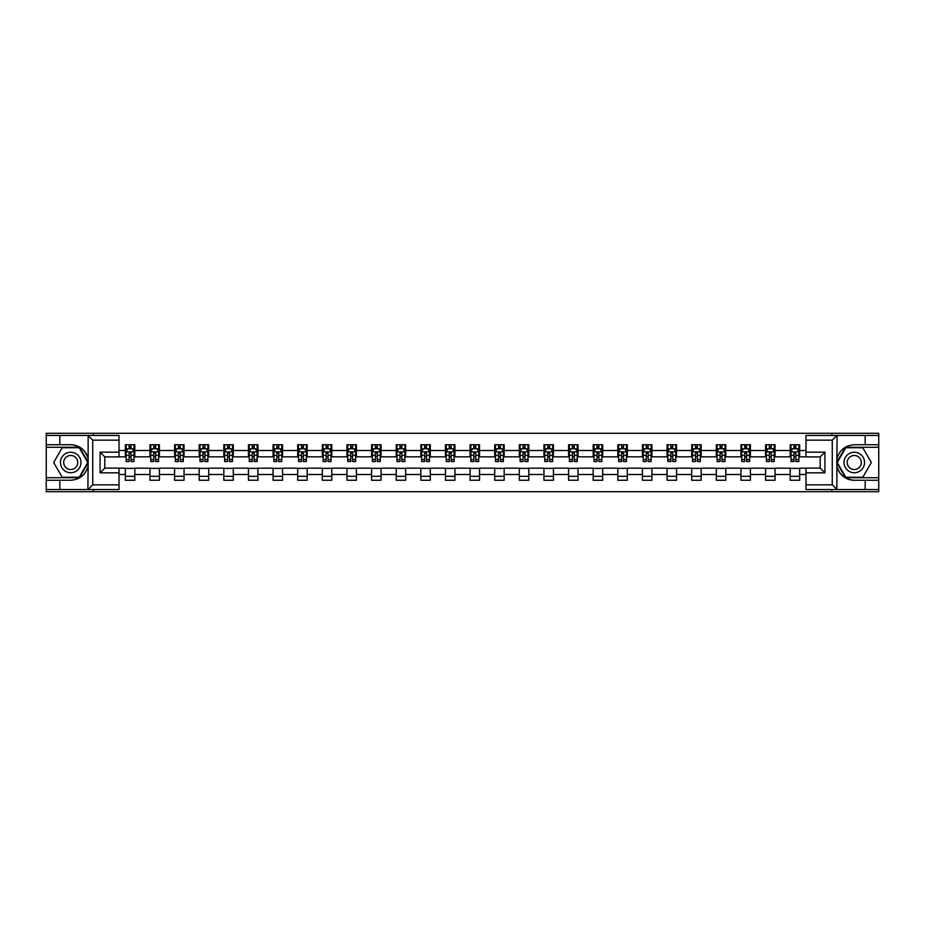 <?xml version="1.0" encoding="UTF-8"?>
<svg xmlns="http://www.w3.org/2000/svg" width="925" height="925" viewBox="0 0 925 925"><rect width="100%" height="100%" fill="white"/><g stroke="black" fill="none" stroke-linecap="round" stroke-linejoin="round"><path stroke-width="1.39" d="M119.024 440.161L92.731 440.161L87.863 435.432L119.024 435.432L119.024 456.892L104.814 456.892L104.814 468.108L119.024 468.108L119.024 489.568L87.863 489.568L88.141 465.934C85.69 474.803 79.885 479.578 70.716 480.26L46.25 480.26L46.25 491.707L878.75 491.707L878.75 447.272L845.485 447.272L836.697 462.5L845.485 477.728L878.75 477.728M805.976 484.839L832.269 484.839L837.137 489.568L805.976 489.568L805.976 468.108L820.186 468.108L820.186 456.892L805.976 456.892L805.976 435.432L837.137 435.432L836.859 459.066C839.31 450.197 845.115 445.422 854.284 444.74L878.75 444.74L878.75 433.293L831.714 433.293L831.714 435.432M831.714 433.293L46.25 433.293L46.25 477.728L79.515 477.728L88.303 462.5L79.515 447.272L46.25 447.272M831.714 489.568L831.714 491.707M93.286 491.707L93.286 489.568M93.286 435.432L93.286 433.293M805.976 456.823L799.663 456.823L799.663 444.74L790.193 444.74L790.193 450.498L775.046 450.498L775.046 444.74L765.576 444.74L765.576 450.498L750.418 450.498L750.418 444.74L740.948 444.74L740.948 450.498L725.79 450.498L725.79 444.74L716.32 444.74L716.32 450.498L701.173 450.498L701.173 444.74L691.703 444.74L691.703 450.498L676.545 450.498L676.545 444.74L667.075 444.74L667.075 450.498L651.917 450.498L651.917 444.74L642.447 444.74L642.447 450.498L627.3 450.498L627.3 444.74L617.819 444.74L617.819 450.498L602.672 450.498L602.672 444.74L593.202 444.74L593.202 450.498L578.044 450.498L578.044 444.74L568.574 444.74L568.574 450.498L553.416 450.498L553.416 444.74L543.946 444.74L543.946 450.498L528.799 450.498L528.799 444.74L519.33 444.74L519.33 450.498L504.171 450.498L504.171 444.74L494.702 444.74L494.702 450.498L479.543 450.498L479.543 444.74L470.073 444.74L470.073 450.498L454.927 450.498L454.927 444.74L445.457 444.74L445.457 450.498L430.298 450.498L430.298 444.74L420.829 444.74L420.829 450.498L405.67 450.498L405.67 444.74L396.201 444.74L396.201 450.498L381.054 450.498L381.054 444.74L371.584 444.74L371.584 450.498L356.426 450.498L356.426 444.74L346.956 444.74L346.956 450.498L331.797 450.498L331.797 444.74L322.328 444.74L322.328 450.498L307.181 450.498L307.181 444.74L297.7 444.74L297.7 450.498L282.553 450.498L282.553 444.74L273.083 444.74L273.083 450.498L257.925 450.498L257.925 444.74L248.455 444.74L248.455 450.498L233.297 450.498L233.297 444.74L223.827 444.74L223.827 450.498L208.68 450.498L208.68 444.74L199.21 444.74L199.21 450.498L184.052 450.498L184.052 444.74L174.582 444.74L174.582 450.498L159.424 450.498L159.424 444.74L149.954 444.74L149.954 450.498L134.807 450.498L134.807 444.74L125.338 444.74L125.338 450.498L119.024 450.498M799.663 450.498L805.976 450.498M805.976 474.502L799.663 474.502L799.663 480.26L790.193 480.26L790.193 474.502L775.046 474.502L775.046 480.26L765.576 480.26L765.576 474.502L750.418 474.502L750.418 480.26L740.948 480.26L740.948 474.502L725.79 474.502L725.79 480.26L716.32 480.26L716.32 474.502L701.173 474.502L701.173 480.26L691.703 480.26L691.703 474.502L676.545 474.502L676.545 480.26L667.075 480.26L667.075 474.502L651.917 474.502L651.917 480.26L642.447 480.26L642.447 474.502L627.3 474.502L627.3 480.26L617.819 480.26L617.819 474.502L602.672 474.502L602.672 480.26L593.202 480.26L593.202 474.502L578.044 474.502L578.044 480.26L568.574 480.26L568.574 474.502L553.416 474.502L553.416 480.26L543.946 480.26L543.946 474.502L528.799 474.502L528.799 480.26L519.33 480.26L519.33 474.502L504.171 474.502L504.171 480.26L494.702 480.26L494.702 474.502L479.543 474.502L479.543 480.26L470.073 480.26L470.073 474.502L454.927 474.502L454.927 480.26L445.457 480.26L445.457 474.502L430.298 474.502L430.298 480.26L420.829 480.26L420.829 474.502L405.67 474.502L405.67 480.26L396.201 480.26L396.201 474.502L381.054 474.502L381.054 480.26L371.584 480.26L371.584 474.502L356.426 474.502L356.426 480.26L346.956 480.26L346.956 474.502L331.797 474.502L331.797 480.26L322.328 480.26L322.328 474.502L307.181 474.502L307.181 480.26L297.7 480.26L297.7 474.502L282.553 474.502L282.553 480.26L273.083 480.26L273.083 474.502L257.925 474.502L257.925 480.26L248.455 480.26L248.455 474.502L233.297 474.502L233.297 480.26L223.827 480.26L223.827 474.502L208.68 474.502L208.68 480.26L199.21 480.26L199.21 474.502L184.052 474.502L184.052 480.26L174.582 480.26L174.582 474.502L159.424 474.502L159.424 480.26L149.954 480.26L149.954 474.502L134.807 474.502L134.807 480.26L125.338 480.26L125.338 474.502L119.024 474.502M790.193 450.498L790.193 456.823L775.046 456.823L775.046 450.498M775.046 474.502L775.046 468.177L790.193 468.177L790.193 474.502M765.576 450.498L765.576 456.823L750.418 456.823L750.418 450.498M750.418 474.502L750.418 468.177L765.576 468.177L765.576 474.502M740.948 450.498L740.948 456.823L725.79 456.823L725.79 450.498M725.79 474.502L725.79 468.177L740.948 468.177L740.948 474.502M716.32 450.498L716.32 456.823L701.173 456.823L701.173 450.498M701.173 474.502L701.173 468.177L716.32 468.177L716.32 474.502M691.703 450.498L691.703 456.823L676.545 456.823L676.545 450.498M676.545 474.502L676.545 468.177L691.703 468.177L691.703 474.502M667.075 450.498L667.075 456.823L651.917 456.823L651.917 450.498M651.917 474.502L651.917 468.177L667.075 468.177L667.075 474.502M642.447 450.498L642.447 456.823L627.3 456.823L627.3 450.498M627.3 474.502L627.3 468.177L642.447 468.177L642.447 474.502M617.819 450.498L617.819 456.823L602.672 456.823L602.672 450.498M602.672 474.502L602.672 468.177L617.819 468.177L617.819 474.502M593.202 450.498L593.202 456.823L578.044 456.823L578.044 450.498M578.044 474.502L578.044 468.177L593.202 468.177L593.202 474.502M568.574 450.498L568.574 456.823L553.416 456.823L553.416 450.498M553.416 474.502L553.416 468.177L568.574 468.177L568.574 474.502M543.946 450.498L543.946 456.823L528.799 456.823L528.799 450.498M528.799 474.502L528.799 468.177L543.946 468.177L543.946 474.502M519.33 450.498L519.33 456.823L504.171 456.823L504.171 450.498M504.171 474.502L504.171 468.177L519.33 468.177L519.33 474.502M494.702 450.498L494.702 456.823L479.543 456.823L479.543 450.498M479.543 474.502L479.543 468.177L494.702 468.177L494.702 474.502M470.073 450.498L470.073 456.823L454.927 456.823L454.927 450.498M454.927 474.502L454.927 468.177L470.073 468.177L470.073 474.502M445.457 450.498L445.457 456.823L430.298 456.823L430.298 450.498M430.298 474.502L430.298 468.177L445.457 468.177L445.457 474.502M420.829 450.498L420.829 456.823L405.67 456.823L405.67 450.498M405.67 474.502L405.67 468.177L420.829 468.177L420.829 474.502M396.201 450.498L396.201 456.823L381.054 456.823L381.054 450.498M381.054 474.502L381.054 468.177L396.201 468.177L396.201 474.502M371.584 450.498L371.584 456.823L356.426 456.823L356.426 450.498M356.426 474.502L356.426 468.177L371.584 468.177L371.584 474.502M346.956 450.498L346.956 456.823L331.797 456.823L331.797 450.498M331.797 474.502L331.797 468.177L346.956 468.177L346.956 474.502M322.328 450.498L322.328 456.823L307.181 456.823L307.181 450.498M307.181 474.502L307.181 468.177L322.328 468.177L322.328 474.502M297.7 450.498L297.7 456.823L282.553 456.823L282.553 450.498M282.553 474.502L282.553 468.177L297.7 468.177L297.7 474.502M273.083 450.498L273.083 456.823L257.925 456.823L257.925 450.498M257.925 474.502L257.925 468.177L273.083 468.177L273.083 474.502M248.455 450.498L248.455 456.823L233.297 456.823L233.297 450.498M233.297 474.502L233.297 468.177L248.455 468.177L248.455 474.502M223.827 450.498L223.827 456.823L208.68 456.823L208.68 450.498M208.68 474.502L208.68 468.177L223.827 468.177L223.827 474.502M199.21 450.498L199.21 456.823L184.052 456.823L184.052 450.498M184.052 474.502L184.052 468.177L199.21 468.177L199.21 474.502M174.582 450.498L174.582 456.823L159.424 456.823L159.424 450.498M159.424 474.502L159.424 468.177L174.582 468.177L174.582 474.502M149.954 450.498L149.954 456.823L134.807 456.823L134.807 450.498M134.807 474.502L134.807 468.177L149.954 468.177L149.954 474.502M125.338 450.498L125.338 456.823L119.024 456.823M119.024 468.177L125.338 468.177L125.338 474.502M799.663 474.502L799.663 468.177L805.976 468.177M125.338 448.683L126.124 448.683M129.118 448.683L131.015 448.683M134.009 448.683L134.807 448.683M125.338 456.661L126.124 456.661M129.118 456.661L131.015 456.661M134.009 456.661L134.807 456.661M125.338 468.339L134.807 468.339M125.338 476.317L134.807 476.317M149.954 468.339L159.424 468.339M149.954 476.317L159.424 476.317M149.954 448.683L150.752 448.683M153.747 448.683L155.643 448.683M158.637 448.683L159.424 448.683M149.954 456.661L150.752 456.661M153.747 456.661L155.643 456.661M158.637 456.661L159.424 456.661M174.582 468.339L184.052 468.339M174.582 476.317L184.052 476.317M174.582 448.683L175.368 448.683M178.375 448.683L180.259 448.683M183.266 448.683L184.052 448.683M174.582 456.661L175.368 456.661M178.375 456.661L180.259 456.661M183.266 456.661L184.052 456.661M199.21 468.339L208.68 468.339M199.21 476.317L208.68 476.317M199.21 448.683L199.997 448.683M202.991 448.683L204.887 448.683M207.894 448.683L208.68 448.683M199.21 456.661L199.997 456.661M202.991 456.661L204.887 456.661M207.894 456.661L208.68 456.661M223.827 468.339L233.297 468.339M223.827 476.317L233.297 476.317M223.827 448.683L224.625 448.683M227.619 448.683L229.516 448.683M232.51 448.683L233.297 448.683M223.827 456.661L224.625 456.661M227.619 456.661L229.516 456.661M232.51 456.661L233.297 456.661M248.455 468.339L257.925 468.339M248.455 476.317L257.925 476.317M248.455 448.683L249.241 448.683M252.248 448.683L254.144 448.683M257.138 448.683L257.925 448.683M248.455 456.661L249.241 456.661M252.248 456.661L254.144 456.661M257.138 456.661L257.925 456.661M273.083 468.339L282.553 468.339M273.083 476.317L282.553 476.317M273.083 448.683L273.869 448.683M276.864 448.683L278.76 448.683M281.767 448.683L282.553 448.683M273.083 456.661L273.869 456.661M276.864 456.661L278.76 456.661M281.767 456.661L282.553 456.661M297.7 468.339L307.181 468.339M297.7 476.317L307.181 476.317M297.7 448.683L298.498 448.683M301.492 448.683L303.388 448.683M306.383 448.683L307.181 448.683M297.7 456.661L298.498 456.661M301.492 456.661L303.388 456.661M306.383 456.661L307.181 456.661M322.328 468.339L331.797 468.339M322.328 476.317L331.797 476.317M322.328 448.683L323.114 448.683M326.12 448.683L328.017 448.683M331.011 448.683L331.797 448.683M322.328 456.661L323.114 456.661M326.12 456.661L328.017 456.661M331.011 456.661L331.797 456.661M346.956 468.339L356.426 468.339M346.956 476.317L356.426 476.317M346.956 448.683L347.742 448.683M350.737 448.683L352.633 448.683M355.639 448.683L356.426 448.683M346.956 456.661L347.742 456.661M350.737 456.661L352.633 456.661M355.639 456.661L356.426 456.661M371.584 468.339L381.054 468.339M371.584 476.317L381.054 476.317M371.584 448.683L372.37 448.683M375.365 448.683L377.261 448.683M380.256 448.683L381.054 448.683M371.584 456.661L372.37 456.661M375.365 456.661L377.261 456.661M380.256 456.661L381.054 456.661M396.201 468.339L405.67 468.339M396.201 476.317L405.67 476.317M396.201 448.683L396.987 448.683M399.993 448.683L401.889 448.683M404.884 448.683L405.67 448.683M396.201 456.661L396.987 456.661M399.993 456.661L401.889 456.661M404.884 456.661L405.67 456.661M420.829 468.339L430.298 468.339M420.829 476.317L430.298 476.317M420.829 448.683L421.615 448.683M424.621 448.683L426.506 448.683M429.512 448.683L430.298 448.683M420.829 456.661L421.615 456.661M424.621 456.661L426.506 456.661M429.512 456.661L430.298 456.661M445.457 468.339L454.927 468.339M445.457 476.317L454.927 476.317M445.457 448.683L446.243 448.683M449.238 448.683L451.134 448.683M454.129 448.683L454.927 448.683M445.457 456.661L446.243 456.661M449.238 456.661L451.134 456.661M454.129 456.661L454.927 456.661M470.073 468.339L479.543 468.339M470.073 476.317L479.543 476.317M470.073 448.683L470.871 448.683M473.866 448.683L475.762 448.683M478.757 448.683L479.543 448.683M470.073 456.661L470.871 456.661M473.866 456.661L475.762 456.661M478.757 456.661L479.543 456.661M494.702 468.339L504.171 468.339M494.702 476.317L504.171 476.317M494.702 448.683L495.488 448.683M498.494 448.683L500.379 448.683M503.385 448.683L504.171 448.683M494.702 456.661L495.488 456.661M498.494 456.661L500.379 456.661M503.385 456.661L504.171 456.661M519.33 468.339L528.799 468.339M519.33 476.317L528.799 476.317M519.33 448.683L520.116 448.683M523.111 448.683L525.007 448.683M528.013 448.683L528.799 448.683M519.33 456.661L520.116 456.661M523.111 456.661L525.007 456.661M528.013 456.661L528.799 456.661M543.946 468.339L553.416 468.339M543.946 476.317L553.416 476.317M543.946 448.683L544.744 448.683M547.739 448.683L549.635 448.683M552.63 448.683L553.416 448.683M543.946 456.661L544.744 456.661M547.739 456.661L549.635 456.661M552.63 456.661L553.416 456.661M568.574 468.339L578.044 468.339M568.574 476.317L578.044 476.317M568.574 448.683L569.361 448.683M572.367 448.683L574.263 448.683M577.258 448.683L578.044 448.683M568.574 456.661L569.361 456.661M572.367 456.661L574.263 456.661M577.258 456.661L578.044 456.661M593.202 468.339L602.672 468.339M593.202 476.317L602.672 476.317M593.202 448.683L593.989 448.683M596.983 448.683L598.88 448.683M601.886 448.683L602.672 448.683M593.202 456.661L593.989 456.661M596.983 456.661L598.88 456.661M601.886 456.661L602.672 456.661M617.819 468.339L627.3 468.339M617.819 476.317L627.3 476.317M617.819 448.683L618.617 448.683M621.612 448.683L623.508 448.683M626.503 448.683L627.3 448.683M617.819 456.661L618.617 456.661M621.612 456.661L623.508 456.661M626.503 456.661L627.3 456.661M642.447 468.339L651.917 468.339M642.447 476.317L651.917 476.317M642.447 448.683L643.233 448.683M646.24 448.683L648.136 448.683M651.131 448.683L651.917 448.683M642.447 456.661L643.233 456.661M646.24 456.661L648.136 456.661M651.131 456.661L651.917 456.661M667.075 468.339L676.545 468.339M667.075 476.317L676.545 476.317M667.075 448.683L667.862 448.683M670.856 448.683L672.753 448.683M675.759 448.683L676.545 448.683M667.075 456.661L667.862 456.661M670.856 456.661L672.753 456.661M675.759 456.661L676.545 456.661M691.703 468.339L701.173 468.339M691.703 476.317L701.173 476.317M691.703 448.683L692.49 448.683M695.484 448.683L697.381 448.683M700.375 448.683L701.173 448.683M691.703 456.661L692.49 456.661M695.484 456.661L697.381 456.661M700.375 456.661L701.173 456.661M716.32 468.339L725.79 468.339M716.32 476.317L725.79 476.317M716.32 448.683L717.106 448.683M720.112 448.683L722.009 448.683M725.003 448.683L725.79 448.683M716.32 456.661L717.106 456.661M720.112 456.661L722.009 456.661M725.003 456.661L725.79 456.661M740.948 468.339L750.418 468.339M740.948 476.317L750.418 476.317M740.948 448.683L741.734 448.683M744.741 448.683L746.625 448.683M749.632 448.683L750.418 448.683M740.948 456.661L741.734 456.661M744.741 456.661L746.625 456.661M749.632 456.661L750.418 456.661M765.576 468.339L775.046 468.339M765.576 476.317L775.046 476.317M765.576 448.683L766.362 448.683M769.357 448.683L771.253 448.683M774.248 448.683L775.046 448.683M765.576 456.661L766.362 456.661M769.357 456.661L771.253 456.661M774.248 456.661L775.046 456.661M790.193 468.339L799.663 468.339M790.193 476.317L799.663 476.317M790.193 448.683L790.991 448.683M793.985 448.683L795.882 448.683M798.876 448.683L799.663 448.683M790.193 456.661L790.991 456.661M793.985 456.661L795.882 456.661M798.876 456.661L799.663 456.661M131.015 446.798L129.118 446.798M134.009 459.575L131.015 459.575L131.015 461.552L134.009 461.552L134.009 451.92L132.437 448.764L127.696 448.764L126.124 451.92L126.124 461.552L129.118 461.552L129.118 459.575L126.124 459.575M126.124 451.92L126.124 444.74M134.009 451.92L134.009 444.74M129.118 448.764L129.118 444.74M131.015 444.74L131.015 448.764M131.015 459.575L131.015 453.111L129.118 453.111L129.118 459.575M75.85 453.62A10.256 10.256 0 0 0 61.836 457.366A10.256 10.256 0 0 0 65.582 471.38A10.256 10.256 0 0 0 79.608 467.634A10.256 10.256 0 0 0 75.85 453.62M74.231 456.418A7.03 7.03 0 0 0 64.634 458.985A7.03 7.03 0 0 0 67.201 468.582A7.03 7.03 0 0 0 76.798 466.015A7.03 7.03 0 0 0 74.231 456.418M79.238 477.254L62.195 477.254L53.673 462.5L62.195 447.746L79.238 447.746L87.759 462.5L79.238 477.254M859.418 453.62A10.256 10.256 0 0 0 845.392 457.366A10.256 10.256 0 0 0 849.15 471.38A10.256 10.256 0 0 0 863.164 467.634A10.256 10.256 0 0 0 859.418 453.62M857.799 456.418A7.03 7.03 0 0 0 848.202 458.985A7.03 7.03 0 0 0 850.769 468.582A7.03 7.03 0 0 0 860.366 466.015A7.03 7.03 0 0 0 857.799 456.418M862.805 477.254L845.762 477.254L837.241 462.5L845.762 447.746L862.805 447.746L871.327 462.5L862.805 477.254M59.824 480.26L59.824 489.568L46.25 489.568M87.863 489.568L59.824 489.568M46.25 480.26L46.25 477.728M87.863 435.432L59.824 435.432L59.824 444.74L46.25 444.74M59.824 435.432L46.25 435.432M70.716 444.74A17.76 17.76 0 0 1 88.141 459.066C85.69 450.197 79.885 445.422 70.716 444.74L59.824 444.74M88.141 465.934L88.141 435.571M104.814 456.892L100.073 452.163L119.024 452.163M119.024 472.837L100.073 472.837L104.814 468.108M88.141 489.429L92.731 484.839L119.024 484.839M865.176 444.74L865.176 435.432L878.75 435.432M837.137 435.432L865.176 435.432M878.75 444.74L878.75 447.272M837.137 489.568L865.176 489.568L865.176 480.26L878.75 480.26M865.176 489.568L878.75 489.568M854.284 480.26A17.76 17.76 0 0 1 836.859 465.934C839.31 474.803 845.115 479.578 854.284 480.26L865.176 480.26M836.859 459.066L836.859 489.429M820.186 468.108L824.927 472.837L805.976 472.837M805.976 452.163L824.927 452.163L820.186 456.892M836.859 435.571L832.269 440.161L805.976 440.161M155.643 446.798L153.747 446.798M158.637 459.575L155.643 459.575L155.643 461.552L158.637 461.552L158.637 451.92L157.065 448.764L152.324 448.764L150.752 451.92L150.752 461.552L153.747 461.552L153.747 459.575L150.752 459.575M150.752 451.92L150.752 444.74M158.637 451.92L158.637 444.74M153.747 448.764L153.747 444.74M155.643 444.74L155.643 448.764M155.643 459.575L155.643 453.111L153.747 453.111L153.747 459.575M180.259 446.798L178.375 446.798M183.266 459.575L180.259 459.575L180.259 461.552L183.266 461.552L183.266 451.92L181.682 448.764L176.952 448.764L175.368 451.92L175.368 461.552L178.375 461.552L178.375 459.575L175.368 459.575M175.368 451.92L175.368 444.74M183.266 451.92L183.266 444.74M178.375 448.764L178.375 444.74M180.259 444.74L180.259 448.764M180.259 459.575L180.259 453.111L178.375 453.111L178.375 459.575M204.887 446.798L202.991 446.798M207.894 459.575L204.887 459.575L204.887 461.552L207.894 461.552L207.894 451.92L206.31 448.764L201.569 448.764L199.997 451.92L199.997 461.552L202.991 461.552L202.991 459.575L199.997 459.575M199.997 451.92L199.997 444.74M207.894 451.92L207.894 444.74M202.991 448.764L202.991 444.74M204.887 444.74L204.887 448.764M204.887 459.575L204.887 453.111L202.991 453.111L202.991 459.575M229.516 446.798L227.619 446.798M232.51 459.575L229.516 459.575L229.516 461.552L232.51 461.552L232.51 451.92L230.938 448.764L226.197 448.764L224.625 451.92L224.625 461.552L227.619 461.552L227.619 459.575L224.625 459.575M224.625 451.92L224.625 444.74M232.51 451.92L232.51 444.74M227.619 448.764L227.619 444.74M229.516 444.74L229.516 448.764M229.516 459.575L229.516 453.111L227.619 453.111L227.619 459.575M254.144 446.798L252.248 446.798M257.138 459.575L254.144 459.575L254.144 461.552L257.138 461.552L257.138 451.92L255.554 448.764L250.825 448.764L249.241 451.92L249.241 461.552L252.248 461.552L252.248 459.575L249.241 459.575M249.241 451.92L249.241 444.74M257.138 451.92L257.138 444.74M252.248 448.764L252.248 444.74M254.144 444.74L254.144 448.764M254.144 459.575L254.144 453.111L252.248 453.111L252.248 459.575M278.76 446.798L276.864 446.798M281.767 459.575L278.76 459.575L278.76 461.552L281.767 461.552L281.767 451.92L280.183 448.764L275.453 448.764L273.869 451.92L273.869 461.552L276.864 461.552L276.864 459.575L273.869 459.575M273.869 451.92L273.869 444.74M281.767 451.92L281.767 444.74M276.864 448.764L276.864 444.74M278.76 444.74L278.76 448.764M278.76 459.575L278.76 453.111L276.864 453.111L276.864 459.575M303.388 446.798L301.492 446.798M306.383 459.575L303.388 459.575L303.388 461.552L306.383 461.552L306.383 451.92L304.811 448.764L300.07 448.764L298.498 451.92L298.498 461.552L301.492 461.552L301.492 459.575L298.498 459.575M298.498 451.92L298.498 444.74M306.383 451.92L306.383 444.74M301.492 448.764L301.492 444.74M303.388 444.74L303.388 448.764M303.388 459.575L303.388 453.111L301.492 453.111L301.492 459.575M328.017 446.798L326.12 446.798M331.011 459.575L328.017 459.575L328.017 461.552L331.011 461.552L331.011 451.92L329.427 448.764L324.698 448.764L323.114 451.92L323.114 461.552L326.12 461.552L326.12 459.575L323.114 459.575M323.114 451.92L323.114 444.74M331.011 451.92L331.011 444.74M326.12 448.764L326.12 444.74M328.017 444.74L328.017 448.764M328.017 459.575L328.017 453.111L326.12 453.111L326.12 459.575M352.633 446.798L350.737 446.798M355.639 459.575L352.633 459.575L352.633 461.552L355.639 461.552L355.639 451.92L354.055 448.764L349.326 448.764L347.742 451.92L347.742 461.552L350.737 461.552L350.737 459.575L347.742 459.575M347.742 451.92L347.742 444.74M355.639 451.92L355.639 444.74M350.737 448.764L350.737 444.74M352.633 444.74L352.633 448.764M352.633 459.575L352.633 453.111L350.737 453.111L350.737 459.575M377.261 446.798L375.365 446.798M380.256 459.575L377.261 459.575L377.261 461.552L380.256 461.552L380.256 451.92L378.683 448.764L373.943 448.764L372.37 451.92L372.37 461.552L375.365 461.552L375.365 459.575L372.37 459.575M372.37 451.92L372.37 444.74M380.256 451.92L380.256 444.74M375.365 448.764L375.365 444.74M377.261 444.74L377.261 448.764M377.261 459.575L377.261 453.111L375.365 453.111L375.365 459.575M401.889 446.798L399.993 446.798M404.884 459.575L401.889 459.575L401.889 461.552L404.884 461.552L404.884 451.92L403.312 448.764L398.571 448.764L396.987 451.92L396.987 461.552L399.993 461.552L399.993 459.575L396.987 459.575M396.987 451.92L396.987 444.74M404.884 451.92L404.884 444.74M399.993 448.764L399.993 444.74M401.889 444.74L401.889 448.764M401.889 459.575L401.889 453.111L399.993 453.111L399.993 459.575M426.506 446.798L424.621 446.798M429.512 459.575L426.506 459.575L426.506 461.552L429.512 461.552L429.512 451.92L427.928 448.764L423.199 448.764L421.615 451.92L421.615 461.552L424.621 461.552L424.621 459.575L421.615 459.575M421.615 451.92L421.615 444.74M429.512 451.92L429.512 444.74M424.621 448.764L424.621 444.74M426.506 444.74L426.506 448.764M426.506 459.575L426.506 453.111L424.621 453.111L424.621 459.575M451.134 446.798L449.238 446.798M454.129 459.575L451.134 459.575L451.134 461.552L454.129 461.552L454.129 451.92L452.556 448.764L447.816 448.764L446.243 451.92L446.243 461.552L449.238 461.552L449.238 459.575L446.243 459.575M446.243 451.92L446.243 444.74M454.129 451.92L454.129 444.74M449.238 448.764L449.238 444.74M451.134 444.74L451.134 448.764M451.134 459.575L451.134 453.111L449.238 453.111L449.238 459.575M475.762 446.798L473.866 446.798M478.757 459.575L475.762 459.575L475.762 461.552L478.757 461.552L478.757 451.92L477.184 448.764L472.444 448.764L470.871 451.92L470.871 461.552L473.866 461.552L473.866 459.575L470.871 459.575M470.871 451.92L470.871 444.74M478.757 451.92L478.757 444.74M473.866 448.764L473.866 444.74M475.762 444.74L475.762 448.764M475.762 459.575L475.762 453.111L473.866 453.111L473.866 459.575M500.379 446.798L498.494 446.798M503.385 459.575L500.379 459.575L500.379 461.552L503.385 461.552L503.385 451.92L501.801 448.764L497.072 448.764L495.488 451.92L495.488 461.552L498.494 461.552L498.494 459.575L495.488 459.575M495.488 451.92L495.488 444.74M503.385 451.92L503.385 444.74M498.494 448.764L498.494 444.74M500.379 444.74L500.379 448.764M500.379 459.575L500.379 453.111L498.494 453.111L498.494 459.575M525.007 446.798L523.111 446.798M528.013 459.575L525.007 459.575L525.007 461.552L528.013 461.552L528.013 451.92L526.429 448.764L521.688 448.764L520.116 451.92L520.116 461.552L523.111 461.552L523.111 459.575L520.116 459.575M520.116 451.92L520.116 444.74M528.013 451.92L528.013 444.74M523.111 448.764L523.111 444.74M525.007 444.74L525.007 448.764M525.007 459.575L525.007 453.111L523.111 453.111L523.111 459.575M549.635 446.798L547.739 446.798M552.63 459.575L549.635 459.575L549.635 461.552L552.63 461.552L552.63 451.92L551.057 448.764L546.317 448.764L544.744 451.92L544.744 461.552L547.739 461.552L547.739 459.575L544.744 459.575M544.744 451.92L544.744 444.74M552.63 451.92L552.63 444.74M547.739 448.764L547.739 444.74M549.635 444.74L549.635 448.764M549.635 459.575L549.635 453.111L547.739 453.111L547.739 459.575M574.263 446.798L572.367 446.798M577.258 459.575L574.263 459.575L574.263 461.552L577.258 461.552L577.258 451.92L575.674 448.764L570.945 448.764L569.361 451.92L569.361 461.552L572.367 461.552L572.367 459.575L569.361 459.575M569.361 451.92L569.361 444.74M577.258 451.92L577.258 444.74M572.367 448.764L572.367 444.74M574.263 444.74L574.263 448.764M574.263 459.575L574.263 453.111L572.367 453.111L572.367 459.575M598.88 446.798L596.983 446.798M601.886 459.575L598.88 459.575L598.88 461.552L601.886 461.552L601.886 451.92L600.302 448.764L595.573 448.764L593.989 451.92L593.989 461.552L596.983 461.552L596.983 459.575L593.989 459.575M593.989 451.92L593.989 444.74M601.886 451.92L601.886 444.74M596.983 448.764L596.983 444.74M598.88 444.74L598.88 448.764M598.88 459.575L598.88 453.111L596.983 453.111L596.983 459.575M623.508 446.798L621.612 446.798M626.503 459.575L623.508 459.575L623.508 461.552L626.503 461.552L626.503 451.92L624.93 448.764L620.189 448.764L618.617 451.92L618.617 461.552L621.612 461.552L621.612 459.575L618.617 459.575M618.617 451.92L618.617 444.74M626.503 451.92L626.503 444.74M621.612 448.764L621.612 444.74M623.508 444.74L623.508 448.764M623.508 459.575L623.508 453.111L621.612 453.111L621.612 459.575M648.136 446.798L646.24 446.798M651.131 459.575L648.136 459.575L648.136 461.552L651.131 461.552L651.131 451.92L649.547 448.764L644.817 448.764L643.233 451.92L643.233 461.552L646.24 461.552L646.24 459.575L643.233 459.575M643.233 451.92L643.233 444.74M651.131 451.92L651.131 444.74M646.24 448.764L646.24 444.74M648.136 444.74L648.136 448.764M648.136 459.575L648.136 453.111L646.24 453.111L646.24 459.575M672.753 446.798L670.856 446.798M675.759 459.575L672.753 459.575L672.753 461.552L675.759 461.552L675.759 451.92L674.175 448.764L669.446 448.764L667.862 451.92L667.862 461.552L670.856 461.552L670.856 459.575L667.862 459.575M667.862 451.92L667.862 444.74M675.759 451.92L675.759 444.74M670.856 448.764L670.856 444.74M672.753 444.74L672.753 448.764M672.753 459.575L672.753 453.111L670.856 453.111L670.856 459.575M697.381 446.798L695.484 446.798M700.375 459.575L697.381 459.575L697.381 461.552L700.375 461.552L700.375 451.92L698.803 448.764L694.062 448.764L692.49 451.92L692.49 461.552L695.484 461.552L695.484 459.575L692.49 459.575M692.49 451.92L692.49 444.74M700.375 451.92L700.375 444.74M695.484 448.764L695.484 444.74M697.381 444.74L697.381 448.764M697.381 459.575L697.381 453.111L695.484 453.111L695.484 459.575M722.009 446.798L720.112 446.798M725.003 459.575L722.009 459.575L722.009 461.552L725.003 461.552L725.003 451.92L723.431 448.764L718.69 448.764L717.106 451.92L717.106 461.552L720.112 461.552L720.112 459.575L717.106 459.575M717.106 451.92L717.106 444.74M725.003 451.92L725.003 444.74M720.112 448.764L720.112 444.74M722.009 444.74L722.009 448.764M722.009 459.575L722.009 453.111L720.112 453.111L720.112 459.575M746.625 446.798L744.741 446.798M749.632 459.575L746.625 459.575L746.625 461.552L749.632 461.552L749.632 451.92L748.048 448.764L743.318 448.764L741.734 451.92L741.734 461.552L744.741 461.552L744.741 459.575L741.734 459.575M741.734 451.92L741.734 444.74M749.632 451.92L749.632 444.74M744.741 448.764L744.741 444.74M746.625 444.74L746.625 448.764M746.625 459.575L746.625 453.111L744.741 453.111L744.741 459.575M771.253 446.798L769.357 446.798M774.248 459.575L771.253 459.575L771.253 461.552L774.248 461.552L774.248 451.92L772.676 448.764L767.935 448.764L766.362 451.92L766.362 461.552L769.357 461.552L769.357 459.575L766.362 459.575M766.362 451.92L766.362 444.74M774.248 451.92L774.248 444.74M769.357 448.764L769.357 444.74M771.253 444.74L771.253 448.764M771.253 459.575L771.253 453.111L769.357 453.111L769.357 459.575M795.882 446.798L793.985 446.798M798.876 459.575L795.882 459.575L795.882 461.552L798.876 461.552L798.876 451.92L797.304 448.764L792.563 448.764L790.991 451.92L790.991 461.552L793.985 461.552L793.985 459.575L790.991 459.575M790.991 451.92L790.991 444.74M798.876 451.92L798.876 444.74M793.985 448.764L793.985 444.74M795.882 444.74L795.882 448.764M795.882 459.575L795.882 453.111L793.985 453.111L793.985 459.575M133.975 451.839L126.158 451.839M126.124 448.96L127.604 448.96M132.529 448.96L134.009 448.96M129.118 455.343L126.124 455.343M134.009 455.343L131.015 455.343M131.015 447.804L129.118 447.804M92.731 440.161L92.731 484.839M100.073 472.837L100.073 452.163M832.269 484.839L832.269 440.161M824.927 452.163L824.927 472.837M158.603 451.839L150.787 451.839M150.752 448.96L152.232 448.96M157.157 448.96L158.637 448.96M153.747 455.343L150.752 455.343M158.637 455.343L155.643 455.343M155.643 447.804L153.747 447.804M183.219 451.839L175.415 451.839M175.368 448.96L176.86 448.96M181.786 448.96L183.266 448.96M178.375 455.343L175.368 455.343M183.266 455.343L180.259 455.343M180.259 447.804L178.375 447.804M207.847 451.839L200.031 451.839M199.997 448.96L201.477 448.96M206.402 448.96L207.894 448.96M202.991 455.343L199.997 455.343M207.894 455.343L204.887 455.343M204.887 447.804L202.991 447.804M232.476 451.839L224.659 451.839M224.625 448.96L226.105 448.96M231.03 448.96L232.51 448.96M227.619 455.343L224.625 455.343M232.51 455.343L229.516 455.343M229.516 447.804L227.619 447.804M257.092 451.839L249.287 451.839M249.241 448.96L250.733 448.96M255.658 448.96L257.138 448.96M252.248 455.343L249.241 455.343M257.138 455.343L254.144 455.343M254.144 447.804L252.248 447.804M281.72 451.839L273.904 451.839M273.869 448.96L275.349 448.96M280.275 448.96L281.767 448.96M276.864 455.343L273.869 455.343M281.767 455.343L278.76 455.343M278.76 447.804L276.864 447.804M306.348 451.839L298.532 451.839M298.498 448.96L299.978 448.96M304.903 448.96L306.383 448.96M301.492 455.343L298.498 455.343M306.383 455.343L303.388 455.343M303.388 447.804L301.492 447.804M330.977 451.839L323.16 451.839M323.114 448.96L324.606 448.96M329.531 448.96L331.011 448.96M326.12 455.343L323.114 455.343M331.011 455.343L328.017 455.343M328.017 447.804L326.12 447.804M355.593 451.839L347.777 451.839M347.742 448.96L349.222 448.96M354.148 448.96L355.639 448.96M350.737 455.343L347.742 455.343M355.639 455.343L352.633 455.343M352.633 447.804L350.737 447.804M380.221 451.839L372.405 451.839M372.37 448.96L373.85 448.96M378.776 448.96L380.256 448.96M375.365 455.343L372.37 455.343M380.256 455.343L377.261 455.343M377.261 447.804L375.365 447.804M404.849 451.839L397.033 451.839M396.987 448.96L398.478 448.96M403.404 448.96L404.884 448.96M399.993 455.343L396.987 455.343M404.884 455.343L401.889 455.343M401.889 447.804L399.993 447.804M429.466 451.839L421.661 451.839M421.615 448.96L423.095 448.96M428.021 448.96L429.512 448.96M424.621 455.343L421.615 455.343M429.512 455.343L426.506 455.343M426.506 447.804L424.621 447.804M454.094 451.839L446.278 451.839M446.243 448.96L447.723 448.96M452.649 448.96L454.129 448.96M449.238 455.343L446.243 455.343M454.129 455.343L451.134 455.343M451.134 447.804L449.238 447.804M478.722 451.839L470.906 451.839M470.871 448.96L472.351 448.96M477.277 448.96L478.757 448.96M473.866 455.343L470.871 455.343M478.757 455.343L475.762 455.343M475.762 447.804L473.866 447.804M503.339 451.839L495.534 451.839M495.488 448.96L496.979 448.96M501.905 448.96L503.385 448.96M498.494 455.343L495.488 455.343M503.385 455.343L500.379 455.343M500.379 447.804L498.494 447.804M527.967 451.839L520.151 451.839M520.116 448.96L521.596 448.96M526.522 448.96L528.013 448.96M523.111 455.343L520.116 455.343M528.013 455.343L525.007 455.343M525.007 447.804L523.111 447.804M552.595 451.839L544.779 451.839M544.744 448.96L546.224 448.96M551.15 448.96L552.63 448.96M547.739 455.343L544.744 455.343M552.63 455.343L549.635 455.343M549.635 447.804L547.739 447.804M577.223 451.839L569.407 451.839M569.361 448.96L570.852 448.96M575.778 448.96L577.258 448.96M572.367 455.343L569.361 455.343M577.258 455.343L574.263 455.343M574.263 447.804L572.367 447.804M601.84 451.839L594.023 451.839M593.989 448.96L595.469 448.96M600.394 448.96L601.886 448.96M596.983 455.343L593.989 455.343M601.886 455.343L598.88 455.343M598.88 447.804L596.983 447.804M626.468 451.839L618.652 451.839M618.617 448.96L620.097 448.96M625.022 448.96L626.503 448.96M621.612 455.343L618.617 455.343M626.503 455.343L623.508 455.343M623.508 447.804L621.612 447.804M651.096 451.839L643.28 451.839M643.233 448.96L644.725 448.96M649.651 448.96L651.131 448.96M646.24 455.343L643.233 455.343M651.131 455.343L648.136 455.343M648.136 447.804L646.24 447.804M675.712 451.839L667.908 451.839M667.862 448.96L669.342 448.96M674.267 448.96L675.759 448.96M670.856 455.343L667.862 455.343M675.759 455.343L672.753 455.343M672.753 447.804L670.856 447.804M700.341 451.839L692.524 451.839M692.49 448.96L693.97 448.96M698.895 448.96L700.375 448.96M695.484 455.343L692.49 455.343M700.375 455.343L697.381 455.343M697.381 447.804L695.484 447.804M724.969 451.839L717.153 451.839M717.106 448.96L718.598 448.96M723.523 448.96L725.003 448.96M720.112 455.343L717.106 455.343M725.003 455.343L722.009 455.343M722.009 447.804L720.112 447.804M749.585 451.839L741.781 451.839M741.734 448.96L743.214 448.96M748.14 448.96L749.632 448.96M744.741 455.343L741.734 455.343M749.632 455.343L746.625 455.343M746.625 447.804L744.741 447.804M774.213 451.839L766.397 451.839M766.362 448.96L767.843 448.96M772.768 448.96L774.248 448.96M769.357 455.343L766.362 455.343M774.248 455.343L771.253 455.343M771.253 447.804L769.357 447.804M798.842 451.839L791.025 451.839M790.991 448.96L792.471 448.96M797.396 448.96L798.876 448.96M793.985 455.343L790.991 455.343M798.876 455.343L795.882 455.343M795.882 447.804L793.985 447.804"/></g></svg>

